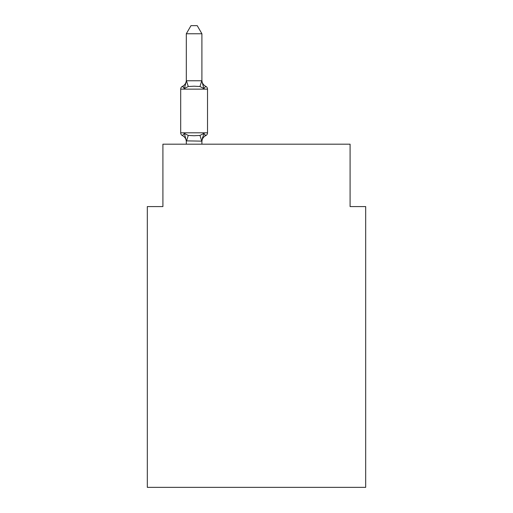 <?xml version="1.0" encoding="UTF-8"?>
<svg xmlns="http://www.w3.org/2000/svg" width="513" height="513" viewBox="0 0 513 513"><rect width="100%" height="100%" fill="white"/><g stroke="black" fill="none" stroke-linecap="round" stroke-linejoin="round"><path stroke-width="0.77" d="M365.686 487.35L365.686 206.585L350.09 206.585L350.09 144.191L162.91 144.191L162.91 206.585L147.314 206.585L147.314 487.35L365.686 487.35M186.309 141.787A6.861 6.861 0 0 0 182.448 135.612A3.116 3.116 0 0 1 180.691 132.809A3.116 3.116 0 0 0 182.448 135.612L184.359 133.418L182.448 135.612A3.116 3.116 0 0 1 180.691 132.809A3.116 3.116 0 0 0 182.448 135.612A3.116 3.116 0 0 1 180.691 132.809A3.116 3.116 0 0 0 182.448 135.612L184.359 133.418L182.448 135.612A3.116 3.116 0 0 1 180.691 132.809A3.116 3.116 0 0 0 182.448 135.612A3.116 3.116 0 0 1 180.691 132.809A3.116 3.116 0 0 0 182.448 135.612L184.359 133.418L182.448 135.612A3.116 3.116 0 0 1 180.691 132.809A3.116 3.116 0 0 0 182.448 135.612L184.359 133.418L182.448 135.612A3.116 3.116 0 0 1 180.691 132.809A3.116 3.116 0 0 0 182.448 135.612L184.359 133.418L182.448 135.612A3.116 3.116 0 0 1 180.691 132.809A3.116 3.116 0 0 0 182.448 135.612L184.359 133.418L182.448 135.612A3.116 3.116 0 0 1 180.691 132.809A3.116 3.116 0 0 0 182.448 135.612L184.359 133.418L182.448 135.612A3.116 3.116 0 0 1 180.691 132.809A3.116 3.116 0 0 0 182.448 135.612A3.116 3.116 0 0 1 180.691 132.809A3.116 3.116 0 0 0 182.448 135.612L184.359 133.418L182.448 135.612A3.116 3.116 0 0 1 180.691 132.809A3.116 3.116 0 0 0 182.448 135.612L184.359 133.418L182.448 135.612A3.116 3.116 0 0 1 180.691 132.809A3.116 3.116 0 0 0 182.448 135.612L184.359 133.418L182.448 135.612A3.116 3.116 0 0 1 180.691 132.809A3.116 3.116 0 0 0 182.448 135.612L184.359 133.418L182.448 135.612A3.116 3.116 0 0 1 180.691 132.809A3.116 3.116 0 0 0 182.448 135.612L184.359 133.418L182.448 135.612A3.116 3.116 0 0 1 180.691 132.809A3.116 3.116 0 0 0 182.448 135.612A3.116 3.116 0 0 1 180.691 132.809A3.116 3.116 0 0 0 182.448 135.612L184.359 133.418L182.448 135.612A3.116 3.116 0 0 1 180.691 132.809A3.116 3.116 0 0 0 182.448 135.612L184.359 133.418L182.448 135.612A3.116 3.116 0 0 1 180.691 132.809A3.116 3.116 0 0 0 182.448 135.612A3.116 3.116 0 0 1 180.691 132.809A3.116 3.116 0 0 0 182.448 135.612L184.359 133.418L182.448 135.612A3.116 3.116 0 0 1 180.691 132.809A3.116 3.116 0 0 0 182.448 135.612L184.359 133.418L182.448 135.612A3.116 3.116 0 0 1 180.691 132.809A3.116 3.116 0 0 0 182.448 135.612L184.359 133.418L182.448 135.612A3.116 3.116 0 0 1 180.691 132.809A3.116 3.116 0 0 0 182.448 135.612L184.359 133.418L182.448 135.612A3.116 3.116 0 0 1 180.691 132.809A3.116 3.116 0 0 0 182.448 135.612L184.359 133.418L182.448 135.612A3.116 3.116 0 0 1 180.691 132.809A3.116 3.116 0 0 0 182.448 135.612A3.116 3.116 0 0 1 180.691 132.809A3.116 3.116 0 0 0 182.448 135.612L184.359 133.418L182.448 135.612A3.116 3.116 0 0 1 180.691 132.809A3.116 3.116 0 0 0 182.448 135.612A3.116 3.116 0 0 1 180.691 132.809A3.116 3.116 0 0 0 182.448 135.612L184.359 133.418L182.448 135.612A3.116 3.116 0 0 1 180.691 132.809A3.116 3.116 0 0 0 182.448 135.612L184.359 133.418L182.448 135.612A3.116 3.116 0 0 1 180.691 132.809A3.116 3.116 0 0 0 182.448 135.612L184.359 133.418L182.448 135.612A3.116 3.116 0 0 1 180.691 132.809A3.116 3.116 0 0 0 182.448 135.612A3.116 3.116 0 0 1 180.691 132.809A3.116 3.116 0 0 0 182.448 135.612L184.359 133.418L182.448 135.612A3.116 3.116 0 0 1 180.691 132.809A3.116 3.116 0 0 0 182.448 135.612A3.116 3.116 0 0 1 180.691 132.809A3.116 3.116 0 0 0 182.448 135.612L184.359 133.418L182.448 135.612A3.116 3.116 0 0 1 180.691 132.809A3.116 3.116 0 0 0 182.448 135.612L184.359 133.418L182.448 135.612A3.116 3.116 0 0 1 180.691 132.809A3.116 3.116 0 0 0 182.448 135.612L184.359 133.418L182.448 135.612A3.116 3.116 0 0 1 180.691 132.809A3.116 3.116 0 0 0 182.448 135.612A3.116 3.116 0 0 1 180.691 132.809A3.116 3.116 0 0 0 182.448 135.612L184.359 133.418L182.448 135.612A3.116 3.116 0 0 1 180.691 132.809A3.116 3.116 0 0 0 182.448 135.612A3.116 3.116 0 0 1 180.691 132.809A3.116 3.116 0 0 0 182.448 135.612L184.359 133.418L182.448 135.612A3.116 3.116 0 0 1 180.691 132.809A3.116 3.116 0 0 0 182.448 135.612L184.359 133.418L182.448 135.612A3.116 3.116 0 0 1 180.691 132.809A3.116 3.116 0 0 0 182.448 135.612L184.359 133.418L182.448 135.612A3.116 3.116 0 0 1 180.691 132.809A3.116 3.116 0 0 0 182.448 135.612A3.116 3.116 0 0 1 180.691 132.809A3.116 3.116 0 0 0 182.448 135.612L184.359 133.418L182.448 135.612A3.116 3.116 0 0 1 180.691 132.809A3.116 3.116 0 0 0 182.448 135.612A3.116 3.116 0 0 1 180.691 132.809A3.116 3.116 0 0 0 182.448 135.612L184.359 133.418L182.448 135.612A3.116 3.116 0 0 1 180.691 132.809A3.116 3.116 0 0 0 182.448 135.612L184.359 133.418L182.448 135.612A3.116 3.116 0 0 1 180.691 132.809A3.116 3.116 0 0 0 182.448 135.612L184.359 133.418L182.448 135.612A3.116 3.116 0 0 1 180.691 132.809A3.116 3.116 0 0 0 182.448 135.612L184.359 133.418L182.448 135.612A3.116 3.116 0 0 1 180.691 132.809A3.116 3.116 0 0 0 182.448 135.612L184.359 133.418L182.448 135.612A3.116 3.116 0 0 1 180.691 132.809A3.116 3.116 0 0 0 182.448 135.612A3.116 3.116 0 0 1 180.691 132.809A3.116 3.116 0 0 0 182.448 135.612L184.359 133.418L182.448 135.612A3.116 3.116 0 0 1 180.691 132.809A3.116 3.116 0 0 0 182.448 135.612L184.359 133.418L182.448 135.612A3.116 3.116 0 0 1 180.691 132.809A3.116 3.116 0 0 0 182.448 135.612A3.116 3.116 0 0 1 180.691 132.809A3.116 3.116 0 0 0 182.448 135.612L184.359 133.418L182.448 135.612L184.359 133.418L182.448 135.612L184.359 133.418L182.448 135.612L184.359 133.418L182.448 135.612L184.359 133.418L182.448 135.612L184.359 133.418L182.448 135.612L184.359 133.418L182.448 135.612L184.359 133.418L182.448 135.612L184.359 133.418L188.258 135.426L194.106 135.74L199.961 135.426L203.86 133.418L205.771 135.612A3.116 3.116 0 0 0 207.521 132.809A3.116 3.116 0 0 1 205.771 135.612L204.879 135.188L205.771 135.612A3.116 3.116 0 0 0 207.521 132.809A3.116 3.116 0 0 1 205.771 135.612L204.879 135.188L205.771 135.612A3.116 3.116 0 0 0 207.521 132.809A3.116 3.116 0 0 1 205.771 135.612L204.879 135.188L205.771 135.612A3.116 3.116 0 0 0 207.521 132.809A3.116 3.116 0 0 1 205.771 135.612L204.879 135.188L205.771 135.612A3.116 3.116 0 0 0 207.521 132.809A3.116 3.116 0 0 1 205.771 135.612L204.879 135.188L205.771 135.612A3.116 3.116 0 0 0 207.521 132.809A3.116 3.116 0 0 1 205.771 135.612L204.879 135.188L205.771 135.612A3.116 3.116 0 0 0 207.521 132.809A3.116 3.116 0 0 1 205.771 135.612L204.879 135.188L205.771 135.612A3.116 3.116 0 0 0 207.521 132.809A3.116 3.116 0 0 1 205.771 135.612L204.879 135.188L205.771 135.612A3.116 3.116 0 0 0 207.521 132.809A3.116 3.116 0 0 1 205.771 135.612L204.879 135.188L205.771 135.612A3.116 3.116 0 0 0 207.521 132.809A3.116 3.116 0 0 1 205.771 135.612L204.879 135.188L205.771 135.612A3.116 3.116 0 0 0 207.521 132.809A3.116 3.116 0 0 1 205.771 135.612L204.879 135.188L205.771 135.612A3.116 3.116 0 0 0 207.521 132.809A3.116 3.116 0 0 1 205.771 135.612L204.879 135.188L205.771 135.612A3.116 3.116 0 0 0 207.521 132.809A3.116 3.116 0 0 1 205.771 135.612L204.879 135.188L205.771 135.612A3.116 3.116 0 0 0 207.521 132.809A3.116 3.116 0 0 1 205.771 135.612L204.879 135.188L205.771 135.612A3.116 3.116 0 0 0 207.521 132.809A3.116 3.116 0 0 1 205.771 135.612L204.879 135.188L205.771 135.612A3.116 3.116 0 0 0 207.521 132.809A3.116 3.116 0 0 1 205.771 135.612L204.879 135.188L205.771 135.612A3.116 3.116 0 0 0 207.521 132.809A3.116 3.116 0 0 1 205.771 135.612L204.879 135.188L205.771 135.612A3.116 3.116 0 0 0 207.521 132.809A3.116 3.116 0 0 1 205.771 135.612L204.879 135.188L205.771 135.612A3.116 3.116 0 0 0 207.521 132.809A3.116 3.116 0 0 1 205.771 135.612L204.879 135.188L205.771 135.612A3.116 3.116 0 0 0 207.521 132.809A3.116 3.116 0 0 1 205.771 135.612L204.879 135.188L205.771 135.612A3.116 3.116 0 0 0 207.521 132.809A3.116 3.116 0 0 1 205.771 135.612L204.879 135.188L205.771 135.612A3.116 3.116 0 0 0 207.521 132.809A3.116 3.116 0 0 1 205.771 135.612L204.879 135.188L205.771 135.612A3.116 3.116 0 0 0 207.521 132.809A3.116 3.116 0 0 1 205.771 135.612L204.879 135.188L205.771 135.612A3.116 3.116 0 0 0 207.521 132.809A3.116 3.116 0 0 1 205.771 135.612L204.879 135.188L205.771 135.612A3.116 3.116 0 0 0 207.521 132.809A3.116 3.116 0 0 1 205.771 135.612L204.879 135.188L205.771 135.612A3.116 3.116 0 0 0 207.521 132.809A3.116 3.116 0 0 1 205.771 135.612L204.879 135.188L205.771 135.612A3.116 3.116 0 0 0 207.521 132.809A3.116 3.116 0 0 1 205.771 135.612L204.879 135.188L205.771 135.612A3.116 3.116 0 0 0 207.521 132.809L207.521 89.134A3.116 3.116 0 0 0 205.771 86.331L203.86 88.525L205.771 86.331A3.116 3.116 0 0 1 207.521 89.134A3.116 3.116 0 0 0 205.771 86.331A3.116 3.116 0 0 1 207.521 89.134A3.116 3.116 0 0 0 205.771 86.331A3.116 3.116 0 0 1 207.521 89.134A3.116 3.116 0 0 0 205.771 86.331A3.116 3.116 0 0 1 207.521 89.134A3.116 3.116 0 0 0 205.771 86.331A3.116 3.116 0 0 1 207.521 89.134A3.116 3.116 0 0 0 205.771 86.331A3.116 3.116 0 0 1 207.521 89.134A3.116 3.116 0 0 0 205.771 86.331A3.116 3.116 0 0 1 207.521 89.134A3.116 3.116 0 0 0 205.771 86.331A3.116 3.116 0 0 1 207.521 89.134A3.116 3.116 0 0 0 205.771 86.331L203.86 88.525L205.771 86.331A3.116 3.116 0 0 1 207.521 89.134A3.116 3.116 0 0 0 205.771 86.331L203.86 88.525L205.771 86.331A3.116 3.116 0 0 1 207.521 89.134A3.116 3.116 0 0 0 205.771 86.331L203.86 88.525L205.771 86.331A3.116 3.116 0 0 1 207.521 89.134A3.116 3.116 0 0 0 205.771 86.331L203.86 88.525L205.771 86.331A3.116 3.116 0 0 1 207.521 89.134A3.116 3.116 0 0 0 205.771 86.331L203.86 88.525L205.771 86.331A3.116 3.116 0 0 1 207.521 89.134A3.116 3.116 0 0 0 205.771 86.331L203.86 88.525L205.771 86.331A3.116 3.116 0 0 1 207.521 89.134A3.116 3.116 0 0 0 205.771 86.331L203.86 88.525L205.771 86.331A3.116 3.116 0 0 1 207.521 89.134A3.116 3.116 0 0 0 205.771 86.331L203.86 88.525L205.771 86.331A3.116 3.116 0 0 1 207.521 89.134A3.116 3.116 0 0 0 205.771 86.331L203.86 88.525L205.771 86.331A3.116 3.116 0 0 1 207.521 89.134A3.116 3.116 0 0 0 205.771 86.331L203.86 88.525L205.771 86.331A3.116 3.116 0 0 1 207.521 89.134A3.116 3.116 0 0 0 205.771 86.331L203.86 88.525L205.771 86.331A3.116 3.116 0 0 1 207.521 89.134A3.116 3.116 0 0 0 205.771 86.331L203.86 88.525L205.771 86.331A3.116 3.116 0 0 1 207.521 89.134A3.116 3.116 0 0 0 205.771 86.331L203.86 88.525L205.771 86.331A3.116 3.116 0 0 1 207.521 89.134A3.116 3.116 0 0 0 205.771 86.331L203.86 88.525L205.771 86.331A3.116 3.116 0 0 1 207.521 89.134A3.116 3.116 0 0 0 205.771 86.331L203.86 88.525L205.771 86.331A3.116 3.116 0 0 1 207.521 89.134A3.116 3.116 0 0 0 205.771 86.331L203.86 88.525L205.771 86.331A3.116 3.116 0 0 1 207.521 89.134A3.116 3.116 0 0 0 205.771 86.331L203.86 88.525L205.771 86.331A3.116 3.116 0 0 1 207.521 89.134A3.116 3.116 0 0 0 205.771 86.331L203.86 88.525L205.771 86.331A3.116 3.116 0 0 1 207.521 89.134A3.116 3.116 0 0 0 205.771 86.331L203.86 88.525L205.771 86.331A3.116 3.116 0 0 1 207.521 89.134A3.116 3.116 0 0 0 205.771 86.331L203.86 88.525L199.961 86.517L194.106 86.203L188.258 86.517L184.359 88.525L182.448 86.331A3.116 3.116 0 0 0 180.691 89.134A3.116 3.116 0 0 1 182.448 86.331L183.34 86.755L182.448 86.331A3.116 3.116 0 0 0 180.691 89.134L180.691 132.809L207.521 132.809M201.904 33.762L186.309 33.762L190.99 25.65L197.223 25.65L201.904 33.762L201.904 80.958M207.521 89.134L180.691 89.134A3.116 3.116 0 0 1 182.448 86.331L183.34 86.755L182.448 86.331A3.116 3.116 0 0 0 180.691 89.134A3.116 3.116 0 0 1 182.448 86.331L183.34 86.755L182.448 86.331A3.116 3.116 0 0 0 180.691 89.134A3.116 3.116 0 0 1 182.448 86.331L183.34 86.755L182.448 86.331A3.116 3.116 0 0 0 180.691 89.134A3.116 3.116 0 0 1 182.448 86.331L183.34 86.755L182.448 86.331A3.116 3.116 0 0 0 180.691 89.134A3.116 3.116 0 0 1 182.448 86.331L183.34 86.755L182.448 86.331A3.116 3.116 0 0 0 180.691 89.134A3.116 3.116 0 0 1 182.448 86.331L183.34 86.755L182.448 86.331A3.116 3.116 0 0 0 180.691 89.134A3.116 3.116 0 0 1 182.448 86.331L183.34 86.755L182.448 86.331A3.116 3.116 0 0 0 180.691 89.134A3.116 3.116 0 0 1 182.448 86.331L183.34 86.755L182.448 86.331A3.116 3.116 0 0 0 180.691 89.134A3.116 3.116 0 0 1 182.448 86.331L183.34 86.755L182.448 86.331A3.116 3.116 0 0 0 180.691 89.134A3.116 3.116 0 0 1 182.448 86.331L183.34 86.755L182.448 86.331A3.116 3.116 0 0 0 180.691 89.134A3.116 3.116 0 0 1 182.448 86.331L183.34 86.755L182.448 86.331A3.116 3.116 0 0 0 180.691 89.134A3.116 3.116 0 0 1 182.448 86.331L183.34 86.755L182.448 86.331A3.116 3.116 0 0 0 180.691 89.134A3.116 3.116 0 0 1 182.448 86.331L183.34 86.755L182.448 86.331A3.116 3.116 0 0 0 180.691 89.134A3.116 3.116 0 0 1 182.448 86.331L183.34 86.755L182.448 86.331A3.116 3.116 0 0 0 180.691 89.134A3.116 3.116 0 0 1 182.448 86.331L183.34 86.755L182.448 86.331A3.116 3.116 0 0 0 180.691 89.134A3.116 3.116 0 0 1 182.448 86.331L183.34 86.755L182.448 86.331A3.116 3.116 0 0 0 180.691 89.134A3.116 3.116 0 0 1 182.448 86.331L183.34 86.755L182.448 86.331A3.116 3.116 0 0 0 180.691 89.134A3.116 3.116 0 0 1 182.448 86.331L183.34 86.755L182.448 86.331A3.116 3.116 0 0 0 180.691 89.134A3.116 3.116 0 0 1 182.448 86.331L183.34 86.755L182.448 86.331A3.116 3.116 0 0 0 180.691 89.134A3.116 3.116 0 0 1 182.448 86.331L183.34 86.755L182.448 86.331A3.116 3.116 0 0 0 180.691 89.134A3.116 3.116 0 0 1 182.448 86.331L183.34 86.755L182.448 86.331A3.116 3.116 0 0 0 180.691 89.134A3.116 3.116 0 0 1 182.448 86.331L183.34 86.755L182.448 86.331A3.116 3.116 0 0 0 180.691 89.134A3.116 3.116 0 0 1 182.448 86.331L183.34 86.755L182.448 86.331A3.116 3.116 0 0 0 180.691 89.134A3.116 3.116 0 0 1 182.448 86.331L183.34 86.755L182.448 86.331A3.116 3.116 0 0 0 180.691 89.134A3.116 3.116 0 0 1 182.448 86.331L183.34 86.755L182.448 86.331A3.116 3.116 0 0 0 180.691 89.134A3.116 3.116 0 0 1 182.448 86.331L183.34 86.755L182.448 86.331A3.116 3.116 0 0 0 180.691 89.134A3.116 3.116 0 0 1 182.448 86.331L184.359 88.525L182.448 86.331L184.359 88.525L182.448 86.331L184.359 88.525L182.448 86.331L184.359 88.525L182.448 86.331L184.359 88.525L182.448 86.331L184.359 88.525L182.448 86.331L184.359 88.525L182.448 86.331L184.359 88.525L182.448 86.331L184.359 88.525L182.448 86.331L184.359 88.525L182.448 86.331L184.359 88.525L182.448 86.331L184.359 88.525L182.448 86.331L184.359 88.525L182.448 86.331L184.359 88.525L182.448 86.331L184.359 88.525L182.448 86.331L184.359 88.525L182.448 86.331L184.359 88.525L182.448 86.331L184.359 88.525L182.448 86.331L184.359 88.525L182.448 86.331L184.359 88.525L182.448 86.331L184.359 88.525L182.448 86.331L184.359 88.525L182.448 86.331L184.359 88.525L182.448 86.331L184.359 88.525L182.448 86.331L184.359 88.525L182.448 86.331L184.359 88.525L182.448 86.331L184.359 88.525L182.448 86.331L184.359 88.525L186.437 80.759L201.782 80.759L203.86 88.525M186.309 144.191L186.309 140.863L201.904 141.146L202.641 137.195M201.904 80.156L201.904 80.156A6.861 6.861 0 0 0 205.771 86.331M186.309 80.797L186.309 33.762M201.904 140.985L203.86 133.418L205.771 135.612A6.861 6.861 0 0 0 201.904 141.787M201.904 144.191L201.904 141.146M184.359 133.418L186.309 140.863M182.448 86.331A6.861 6.861 0 0 0 186.309 80.156M188.258 135.426L186.437 141.184M199.961 135.426L201.782 141.184M186.437 80.759L188.258 86.517M201.782 80.759L199.961 86.517"/></g></svg>
